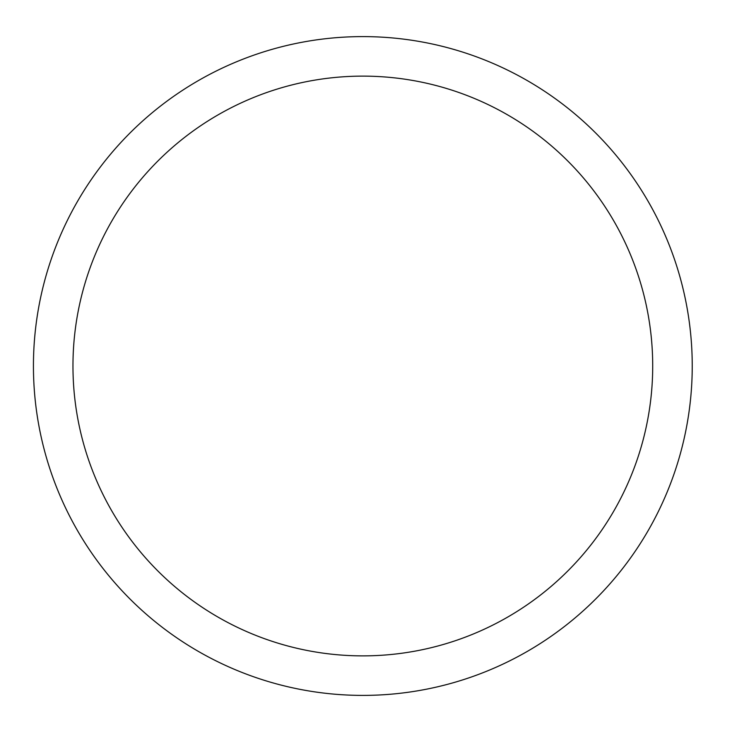 <?xml version="1.0" encoding="UTF-8"?>
<svg xmlns="http://www.w3.org/2000/svg" width="732" height="732" viewBox="0 0 732 732"><rect width="100%" height="100%" fill="white"/><g stroke="black" fill="none" stroke-linecap="round" stroke-linejoin="round"><path stroke-width="1.1" d="M362.834 76.128A289.872 289.872 0 0 0 72.962 366A289.872 289.872 0 0 0 362.834 655.872A289.872 289.872 0 0 0 652.706 366A289.872 289.872 0 0 0 362.834 76.128M362.834 36.6A329.4 329.4 0 0 1 692.234 366A329.4 329.4 0 0 1 362.834 695.4A329.4 329.4 0 0 1 33.434 366A329.4 329.4 0 0 1 362.834 36.6M362.834 695.4A329.4 329.4 0 0 1 33.434 366A329.4 329.4 0 0 1 362.834 36.6A329.4 329.4 0 0 1 692.234 366"/></g></svg>
